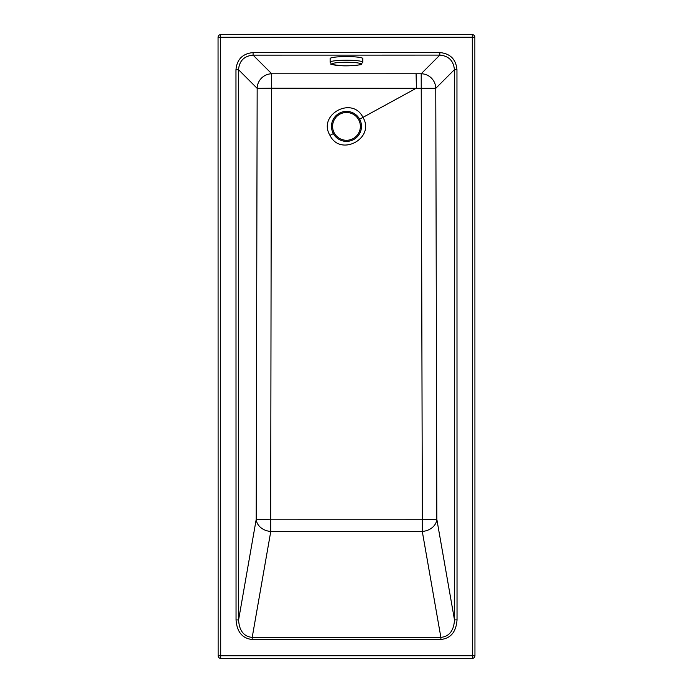 <?xml version="1.0" encoding="UTF-8"?>
<svg xmlns="http://www.w3.org/2000/svg" width="693" height="693" viewBox="0 0 693 693"><rect width="100%" height="100%" fill="white"/><g stroke="black" fill="none" stroke-linecap="round" stroke-linejoin="round"><path stroke-width="1.04" d="M220.625 36.521L220.625 37.257L474.861 37.214A2.564 2.564 0 0 0 472.288 34.65L472.375 655.743L218.139 655.786A2.564 2.564 0 0 0 220.712 658.35L220.625 37.257L219.889 37.257M474.939 655.881A2.564 2.564 0 0 0 474.948 655.743A2.564 2.564 0 0 1 472.375 658.315L472.375 655.743L474.948 655.743L474.861 37.214A2.564 2.564 0 0 0 472.288 34.65L220.625 34.685L220.625 37.257L218.052 37.257L218.139 655.786M472.288 34.65L220.625 34.685A2.564 2.564 0 0 0 218.052 37.257M457.034 619.897C456.15 631.877 450.762 638.4 440.878 639.474L440.878 637.378C449.298 636.495 453.837 630.665 454.487 619.897L454.409 69.672L435.767 88.323A14.674 14.458 -135 0 0 421.197 73.761L271.725 73.779L253.075 55.137C244.196 55.968 239.345 60.819 238.513 69.707L235.966 69.707C236.963 59.295 242.663 53.586 253.075 52.59L253.075 55.137L439.838 55.111C448.717 55.934 453.577 60.793 454.409 69.672L456.956 69.672C455.959 59.26 450.251 53.56 439.838 52.564L439.838 55.111L421.197 73.761L422.349 519.759L436.841 519.378A14.674 11.963 -10 0 1 422.28 531.401L422.349 519.759L270.694 519.785L271.379 88.176L257.164 88.349A14.674 14.458 135 0 1 271.725 73.779L271.379 88.176L435.767 88.323L436.841 519.378L454.487 619.897L457.034 619.897L456.956 69.672M252.2 639.5L252.2 637.404C243.789 636.52 239.25 630.699 238.591 619.932L236.044 619.932C236.928 631.903 242.316 638.435 252.2 639.5L440.878 639.474M270.772 531.427A14.674 11.963 9.9 0 1 256.202 519.404L270.694 519.785L270.772 531.427L422.28 531.401L440.878 637.378L252.2 637.404L270.772 531.427M346.474 141.381A14.986 14.986 0 0 0 359.459 118.893A14.986 14.986 0 0 0 333.498 118.893A14.986 14.986 0 0 0 346.474 141.381M362.786 62.197L362.786 58.558A16.329 1.992 180 0 0 349.255 56.601A16.329 1.992 180 0 0 331.089 57.891A16.329 1.992 180 0 0 330.137 58.558L330.137 62.205C333.515 64.856 324.835 63.687 341.242 65.688C350.017 66.424 363.851 64.449 360.897 64.458L362.786 62.197A16.329 1.992 180 0 0 349.255 60.239A16.329 1.992 180 0 0 331.089 61.53A16.329 1.992 180 0 0 330.137 62.205M472.375 658.315L220.712 658.35M253.075 52.59L439.838 52.564M235.966 69.707L236.044 619.932M238.513 69.707L238.591 619.932L256.202 519.404L257.164 88.349L238.513 69.707M359.624 119.196L362.95 117.377C375.589 138.089 340.584 157.216 329.981 135.395C317.342 114.692 352.347 95.556 362.95 117.377L416.424 88.158L416.086 73.779M329.981 135.395L333.324 133.576M346.474 140.281A13.886 13.886 0 0 0 358.506 119.447A13.886 13.886 0 0 0 334.45 119.447A13.886 13.886 0 0 0 346.474 140.281M332.822 63.427A14.492 1.767 -0 0 1 357.51 62.881A14.492 1.767 -0 0 1 349.047 65.757A14.492 1.767 -0 0 1 332.822 63.427M220.625 34.685A2.564 2.564 0 0 0 218.061 37.119"/></g></svg>
